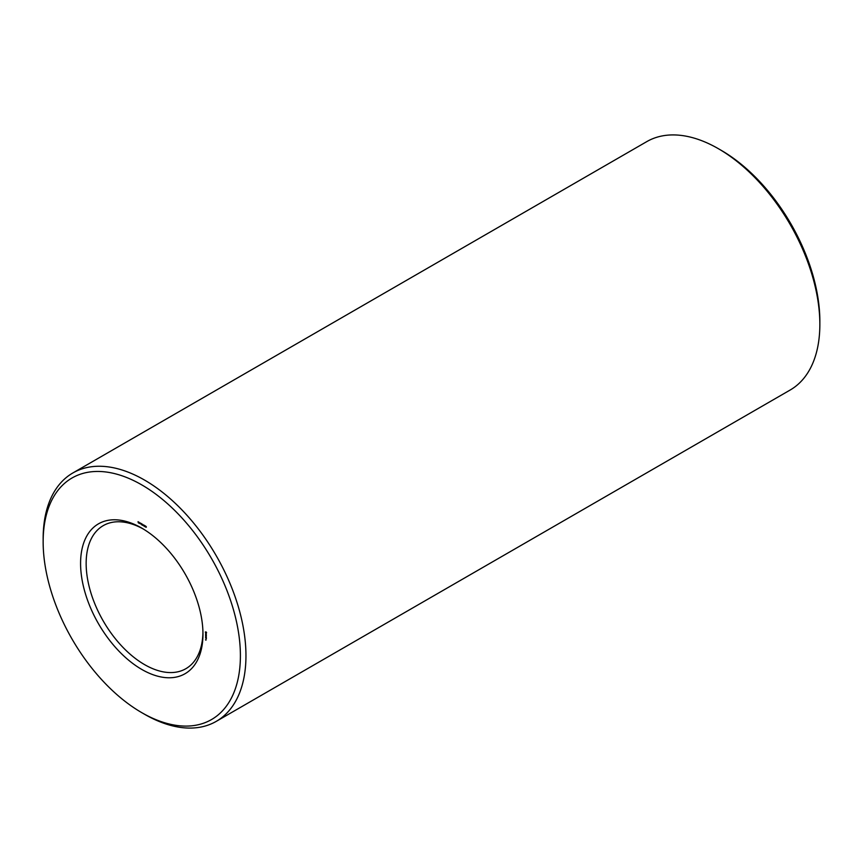 <?xml version="1.0" encoding="UTF-8"?>
<svg xmlns="http://www.w3.org/2000/svg" width="863" height="863" viewBox="0 0 863 863"><rect width="100%" height="100%" fill="white"/><g stroke="black" fill="none" stroke-linecap="round" stroke-linejoin="round"><path stroke-width="1.29" d="M141.769 712.655L144.553 714.262A143.409 82.794 -120 0 0 216.257 721.36L790.152 390.033A143.409 82.794 -120 0 0 819.85 324.38L819.85 321.165A139.472 80.529 -120 0 0 721.231 150.345L718.448 148.738A143.409 82.794 -120 0 0 646.743 141.64L72.848 472.967A143.409 82.794 -120 0 0 43.15 538.62L43.15 541.835A139.472 80.529 -120 0 0 141.769 712.655A139.472 80.529 -120 0 0 240.399 655.707A139.472 80.529 -120 0 0 141.769 484.887A139.472 80.529 -120 0 0 43.15 541.835M819.85 324.38A143.409 82.794 -120 0 0 718.448 148.738L721.231 150.345M143.182 528.943A82.6 47.692 -120 0 0 103.258 525.632A82.6 47.692 -120 0 0 103.258 621.015A82.6 47.692 -120 0 0 185.858 668.706A82.6 47.692 -120 0 0 202.945 632.471M216.257 721.36A143.409 82.794 -120 0 0 238.242 606.452A143.409 82.794 -120 0 0 144.553 480.076A143.409 82.794 -120 0 0 72.848 472.967M141.769 528.113L141.769 528.113A86.537 49.957 -120 0 0 80.583 563.442A86.537 49.957 -120 0 0 141.769 669.429A86.537 49.957 -120 0 0 202.967 634.1A86.537 49.957 -120 0 0 141.769 528.113L141.78 528.113M206.02 640.152L205.48 639.839L206.02 640.152M206.365 638.9L205.599 637.973L206.365 638.9M206.365 638.102L205.642 637.638L206.322 638.124M206.365 637.843L205.599 636.916L206.365 637.843M206.343 637.002L205.793 636.344L206.343 637.002M205.89 636.441L205.599 635.923L206.246 636.247M206.365 635.6L205.599 635.157L206.365 635.6M206.279 634.736L205.599 634.639L206.322 635.395L206.279 634.736M206.257 633.949L205.599 633.787L206.268 634.564L206.257 633.949M206.624 632.698L205.34 631.953L205.977 633.41L206.624 632.698M146.343 526.808L145.858 526.301L146.322 527.196L145.761 527.12L145.739 526.171L146.343 526.808M145.469 525.966L145.469 527.002L144.801 526.322L145.469 525.966M144.65 525.491L144.65 526.527L144.045 525.34L143.927 526.117L143.927 525.082L144.531 526.268L144.65 525.491M143.355 525.082L142.87 524.575L143.323 525.47L142.762 525.394L142.751 524.445L143.355 525.082M142.481 524.24L142.481 525.276L141.802 524.596L142.481 524.24M141.64 523.755L141.64 524.79L140.896 523.345L141.64 523.755M140.345 523.798L139.838 522.881L140.378 523.712M139.094 522.288L139.633 523.463L139.094 522.288M138.986 523.215L138.738 522.083L138.986 523.215M138.296 522.816L138.048 521.684L138.296 522.816M205.47 632.665L206.16 631.953M205.739 632.191L206.581 632.655M141.521 524.596L141.101 524.046L141.64 524.531M140.173 522.902L140.227 523.733L139.957 522.956"/></g></svg>
